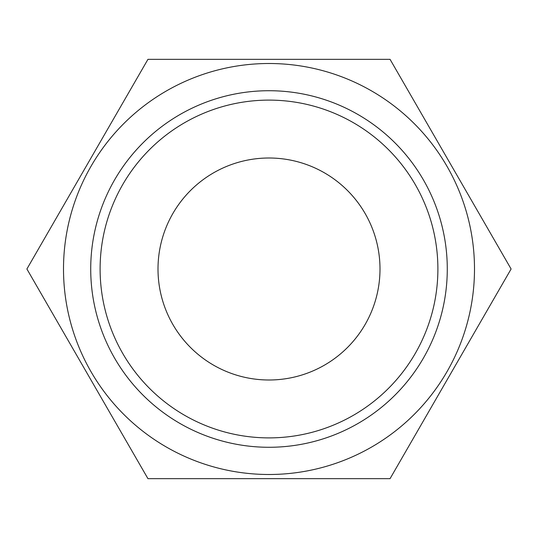 <?xml version="1.0" encoding="UTF-8"?>
<svg xmlns="http://www.w3.org/2000/svg" width="538" height="538" viewBox="0 0 538 538"><rect width="100%" height="100%" fill="white"/><g stroke="black" fill="none" stroke-linecap="round" stroke-linejoin="round"><path stroke-width="0.81" d="M447.28 269A178.28 178.28 0 0 0 269 90.72A178.28 178.28 0 0 0 90.72 269A178.28 178.28 0 0 0 269 447.28A178.28 178.28 0 0 0 447.28 269M474.496 269A205.496 205.496 0 0 0 269 63.504A205.496 205.496 0 0 0 63.504 269A205.496 205.496 0 0 0 269 474.496A205.496 205.496 0 0 0 474.496 269M379.996 269A110.996 110.996 0 0 0 269 158.004A110.996 110.996 0 0 0 158.004 269A110.996 110.996 0 0 0 269 379.996A110.996 110.996 0 0 0 379.996 269M437.892 269A168.892 168.892 0 0 1 269 437.892A168.892 168.892 0 0 1 100.108 269A168.892 168.892 0 0 1 269 100.108A168.892 168.892 0 0 1 437.892 269M26.9 269L147.95 478.665L390.05 478.665L511.1 269L390.05 59.335L147.95 59.335L26.9 269"/></g></svg>
